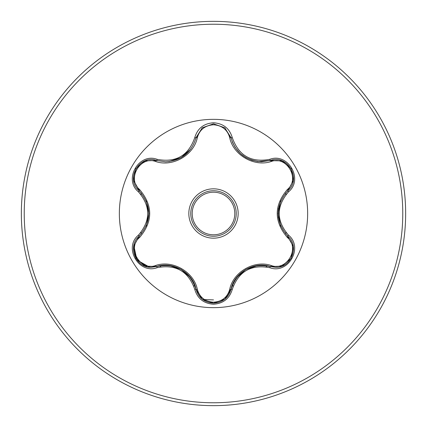 <?xml version="1.0" encoding="UTF-8"?>
<svg xmlns="http://www.w3.org/2000/svg" width="427" height="427" viewBox="0 0 427 427"><rect width="100%" height="100%" fill="white"/><g stroke="black" fill="none" stroke-linecap="round" stroke-linejoin="round"><path stroke-width="0.64" d="M213.5 190.762A22.738 22.738 0 0 1 236.238 213.5A22.738 22.738 0 0 1 213.5 236.238A22.738 22.738 0 0 1 190.762 213.5A22.738 22.738 0 0 1 213.5 190.762A22.738 22.738 0 0 0 190.762 213.5A22.738 22.738 0 0 0 213.5 236.238M155.732 161.523C140.173 155.54 126.627 179.025 139.57 189.487C153.079 205.531 153.079 221.538 139.57 237.513C126.622 248.012 140.216 271.471 155.732 265.477C172.7 259.611 194.007 271.962 197.37 289.517C199.671 297.325 205.045 301.558 213.5 302.22C221.965 301.579 227.356 297.347 229.667 289.533C233.083 271.935 254.396 259.68 271.262 265.519C286.827 271.481 300.346 247.98 287.398 237.535C273.856 221.48 273.856 205.451 287.398 189.465C300.357 178.982 286.789 155.503 271.262 161.481C254.316 167.325 233.046 154.996 229.667 137.467C227.356 129.653 221.965 125.421 213.5 124.78C205.045 125.437 199.671 129.675 197.37 137.483C193.97 155.108 172.62 167.389 155.732 161.523A1.441 0.448 106.7 0 1 156.517 160.472L165.527 161.79L156.517 160.472C139.57 154.024 124.999 179.185 139.047 190.688C152.017 205.862 152.017 221.069 139.047 236.312C127.161 246.08 135.759 268.252 151.366 267.286L156.517 266.528C176.191 262.877 189.38 270.488 196.068 289.367C198.598 297.902 204.416 302.503 213.521 303.17C222.611 302.508 228.429 297.913 230.97 289.383L225.125 298.911M269.8 267.692C251.076 264.212 238.565 271.433 232.283 289.357C229.55 298.574 223.289 303.533 213.5 304.237C203.716 303.517 197.471 298.548 194.755 289.335C188.435 271.353 175.919 264.126 157.195 267.649C138.876 274.62 123.243 247.527 138.417 235.165C150.795 220.684 150.795 206.241 138.417 191.835C123.232 179.441 138.914 152.37 157.195 159.351C175.929 162.868 188.451 155.636 194.755 137.665C197.471 128.452 203.722 123.483 213.5 122.762C223.294 123.467 229.55 128.426 232.283 137.643C238.629 155.604 251.135 162.826 269.8 159.308C288.129 152.359 303.73 179.473 288.551 191.814C276.136 206.278 276.136 220.738 288.551 235.186C303.741 247.564 288.092 274.652 269.8 267.692A1.441 0.336 -73.4 0 1 270.483 266.571C254.487 260.897 234.092 272.629 230.97 289.383C237.625 270.569 250.798 262.963 270.483 266.571L275.618 267.318C291.214 268.295 299.834 246.112 287.915 236.334C274.913 221.122 274.913 205.894 287.915 190.666C301.969 179.212 287.467 154.014 270.483 160.429L261.5 161.742C245.712 160.664 235.533 152.62 230.97 137.617C235.41 152.492 245.589 160.536 261.5 161.742L270.483 160.429L282.082 160.888M213.5 307.653A94.153 94.153 0 0 1 119.346 213.5A94.153 94.153 0 0 1 213.5 119.346A94.153 94.153 0 0 1 307.653 213.5A94.153 94.153 0 0 1 213.5 307.653M213.5 405.65A192.15 192.15 0 0 0 405.65 213.5A192.15 192.15 0 0 0 213.5 21.35A192.15 192.15 0 0 0 21.35 213.5A192.15 192.15 0 0 0 213.5 405.65A192.15 192.15 0 0 1 21.35 213.5A192.15 192.15 0 0 1 213.5 21.35M141.358 193.116A74.965 74.965 0 0 0 140.969 194.557M140.969 232.432A74.965 74.965 0 0 0 141.358 233.884M159.741 265.743A74.965 74.965 0 0 0 160.792 266.806M193.693 285.802A74.965 74.965 0 0 0 195.134 286.181M278.335 217.599L278.457 208.579M202.654 299.503L213.5 299.903L202.654 299.503M231.914 286.165A74.965 74.965 0 0 0 233.361 285.786A74.965 74.965 0 0 1 231.914 286.165M266.165 266.848A74.965 74.965 0 0 0 267.222 265.781A74.965 74.965 0 0 1 266.165 266.848M285.626 233.932A74.965 74.965 0 0 0 286.015 232.496A74.965 74.965 0 0 1 285.626 233.932M286.015 194.504A74.965 74.965 0 0 0 285.626 193.068A74.965 74.965 0 0 1 286.015 194.504M138.417 235.165A1.441 0.336 46.6 0 1 139.047 236.312C151.98 221.138 151.98 205.926 139.047 190.688L133.646 180.413M165.527 161.79C181.406 160.616 191.59 152.567 196.068 137.633C191.536 152.636 181.358 160.691 165.527 161.79M229.667 137.467A1.441 0.448 166.6 0 1 230.97 137.617L224.725 127.758L213.521 123.83L202.313 127.764L196.068 137.633L202.243 127.817L213.436 123.83M287.398 189.465A1.441 0.448 -133.3 0 1 287.915 190.666C274.956 205.857 274.956 221.079 287.915 236.334A1.441 0.336 -46.7 0 1 288.551 235.186M213.521 303.17L202.233 299.172M194.755 289.335A1.441 0.336 -13.3 0 1 196.068 289.367C192.993 272.65 172.604 260.828 156.517 266.528A1.441 0.448 73.3 0 1 155.732 265.477M149.685 267.206L136.971 260.027L133.811 245.669M287.398 237.535A1.441 0.448 133.3 0 0 287.921 236.339M281.932 266.17L270.483 266.571A1.441 0.448 106.6 0 0 271.262 265.519M232.283 289.357A1.441 0.336 -166.6 0 0 230.97 289.383A1.441 0.448 13.4 0 1 229.667 289.533M271.262 161.481A1.441 0.448 73.4 0 0 270.483 160.429A1.441 0.336 -106.6 0 1 269.8 159.308M202.126 299.087L196.068 289.367A1.441 0.448 166.7 0 0 197.37 289.517M197.37 137.483A1.441 0.448 13.3 0 0 196.068 137.633A1.441 0.336 -166.7 0 1 194.755 137.665M133.672 246.432L139.047 236.312A1.441 0.448 -133.4 0 0 139.57 237.513M138.417 191.835A1.441 0.336 -46.6 0 0 139.047 190.688A1.441 0.448 133.4 0 1 139.57 189.487M293.306 180.557L287.915 190.666A1.441 0.336 46.7 0 0 288.551 191.814M270.446 160.44L258.004 161.55L251.887 160.232L245.803 157.536L240.38 153.565L235.138 147.384L232.619 142.634L230.97 137.617A1.441 0.336 -13.4 0 0 232.283 137.643M157.195 267.649A1.441 0.336 -106.7 0 0 156.517 266.528L157.253 266.32M145.063 160.856L156.517 160.472A1.441 0.336 -73.3 0 0 157.195 159.351M213.5 238.17A24.67 24.67 0 0 1 188.83 213.5A24.67 24.67 0 0 1 213.5 188.83A24.67 24.67 0 0 1 238.17 213.5A24.67 24.67 0 0 1 213.5 238.17M213.5 234.797A21.297 21.297 0 0 0 234.797 213.5A21.297 21.297 0 0 0 213.5 192.203A21.297 21.297 0 0 0 192.203 213.5A21.297 21.297 0 0 0 213.5 234.797M213.5 402.768A189.268 189.268 0 0 0 402.768 213.5A189.268 189.268 0 0 0 213.5 24.232A189.268 189.268 0 0 0 24.232 213.5A189.268 189.268 0 0 0 213.5 402.768M278.062 213.468L280.71 200.887M280.694 226.08L278.062 213.655M245.835 269.448L258.036 265.45M236.238 278.02L245.733 269.506M181.245 269.426L190.816 278.009M169.007 265.402L181.085 269.336M190.8 149.018L181.192 157.6L168.975 161.603M148.884 213.532L146.242 226.096M146.258 200.936L148.879 213.409M293.344 246.694L291.145 258.351L282.156 266.085M287.366 235.8L293.317 246.512M287.915 190.666L287.355 191.205M270.483 266.571L269.736 266.357M224.848 299.14L231.156 288.636M282.167 160.92L291.155 168.665L293.344 180.322M269.741 160.643L281.996 160.856M224.703 299.258L213.5 303.17L202.313 299.236M224.896 127.903L231.156 138.369M196.068 289.367L195.876 288.609M202.323 127.753L213.521 123.83L224.714 127.753M195.881 138.38L202.179 127.87M144.833 266.053L135.834 258.319L133.635 246.662M156.517 266.528L144.999 266.117M156.517 160.472L157.264 160.685M139.047 236.312L139.608 235.773M133.662 180.504L139.602 191.221M133.63 180.322L135.845 168.665L144.844 160.942"/></g></svg>

